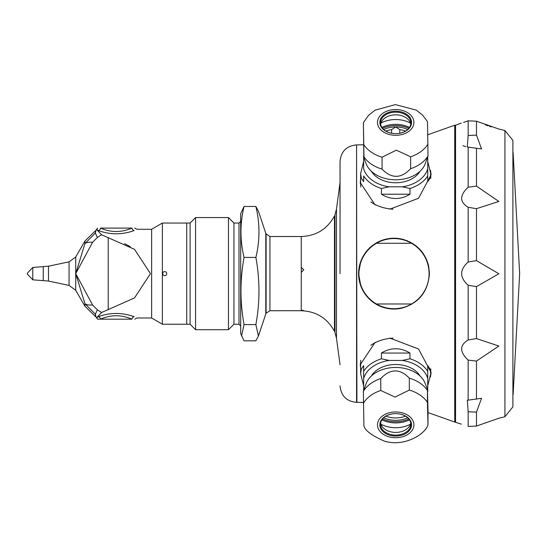 <?xml version="1.0" encoding="UTF-8"?>
<svg xmlns="http://www.w3.org/2000/svg" width="547" height="547" viewBox="0 0 547 547"><rect width="100%" height="100%" fill="white"/><g stroke="black" fill="none" stroke-linecap="round" stroke-linejoin="round"><path stroke-width="0.82" d="M393.006 209.166A35.076 24.806 180 0 1 388.814 208.756A35.076 24.806 180 0 1 376.145 205.029A35.076 24.806 180 0 1 370.852 201.946M382.565 128.278A24.246 17.142 180 0 1 395.693 125.55A24.246 17.142 180 0 1 408.821 128.278M383.666 129.448A22.263 15.74 180 0 1 395.693 126.952A22.263 15.74 180 0 1 407.72 129.448M427.74 157.372L427.74 181.645L430.004 178.315L430.769 173.7L430.769 178.329M364.028 158.336A32.717 23.138 0 0 0 363.652 159.485L363.652 168.832A32.717 23.138 0 0 0 389.081 186.814L402.305 186.814L409.97 188.489L409.97 194.212A49.606 35.076 90 0 1 381.416 194.212L409.97 194.212M389.081 186.814L381.416 188.489L381.416 194.212M381.416 188.489A35.076 24.806 0 0 1 363.652 175.922L363.652 181.645L361.382 178.315L360.617 173.7L363.652 161.461M360.801 186.978A35.076 24.806 180 0 1 360.617 184.435L360.617 173.7M427.74 161.461L430.769 173.7M385.895 131.095A20.574 14.55 180 0 1 391.59 129.632L391.59 133.229M399.795 133.229L399.795 129.632A20.574 14.55 180 0 1 405.491 131.095M363.652 159.485L363.652 155.738M409.97 188.489A35.076 24.806 0 0 0 427.74 175.922L427.74 168.832A32.717 23.138 0 0 1 402.305 186.814M399.795 129.632L395.693 126.952L391.59 129.632M381.915 127.396A24.246 17.142 180 0 1 409.477 127.396A24.253 17.148 180 0 0 381.909 127.389M363.823 157.816L363.413 122.555L363.946 156.825A35.076 24.806 0 0 0 382.073 169.132L382.073 157.201L396.329 150.172L410.619 156.791L410.619 168.715A35.076 24.806 0 0 0 428.021 155.902L425.135 163.984A30.557 21.607 0 0 1 395.693 179.806A30.557 21.607 0 0 1 366.251 163.984L363.823 157.816L363.946 156.825M363.42 122.549L368.616 115.267L375.03 110.186L395.372 104.6L416.253 110.125L422.516 115.007L427.494 121.632L428.021 155.902M410.619 168.715C401.101 178.725 391.584 178.862 382.073 169.132M380.521 123.116A15.179 10.735 0 0 0 395.693 133.632A15.179 10.735 0 0 0 410.872 122.897A15.179 10.735 0 0 0 395.693 112.162A15.179 10.735 0 0 0 380.514 122.897A15.179 10.735 0 0 0 380.521 123.116M380.637 124.237A15.179 10.735 180 0 1 383.303 119.383A15.179 10.735 180 0 1 408.089 119.383A15.179 10.735 180 0 1 410.756 124.237M379.844 122.651A15.856 11.207 0 0 0 395.693 133.632A15.856 11.207 0 0 0 411.549 122.343A15.856 11.207 0 0 0 395.481 111.212A15.856 11.207 0 0 0 379.844 122.651M380.931 123.082A24.253 17.148 180 0 1 410.455 123.082M408.821 418.981A24.246 17.142 0 0 1 382.565 418.981M407.72 417.819A22.263 15.74 0 0 1 383.666 417.819M363.652 385.806L360.617 373.567L361.382 368.945L363.652 365.615L363.652 378.428L363.652 371.345A35.076 24.806 180 0 1 381.416 358.777L381.416 353.054A49.606 35.076 -90 0 1 388.814 349.724A49.606 35.076 -90 0 1 409.97 353.054L381.416 353.054M370.907 345.28A35.076 24.806 0 0 1 376.138 342.237A35.076 24.806 0 0 1 388.814 338.511A35.076 24.806 0 0 1 393.006 338.101M360.617 373.567L360.617 362.832A35.076 24.806 0 0 1 360.801 360.302M381.416 358.777L389.081 360.446L402.305 360.446L409.97 358.777L409.97 353.054M409.97 358.777A35.076 24.806 180 0 1 427.74 371.345L427.74 378.428L427.74 365.615L430.004 368.945L430.769 373.567L427.74 385.806M405.491 416.171A20.574 14.55 0 0 1 385.895 416.171M402.305 360.446A32.717 23.138 180 0 1 427.74 378.428L427.74 391.529M363.652 389.888L363.652 378.428A32.717 23.138 180 0 1 389.081 360.446M409.477 419.87A24.246 17.142 0 0 1 381.915 419.87A24.253 17.148 0 0 0 409.477 419.87M427.439 402.366L427.973 424.711L428.021 410.626L427.439 390.442L427.439 402.366A35.076 24.806 180 0 0 409.313 390.059L409.313 378.134C399.795 368.398 390.278 368.534 380.767 378.545A35.076 24.806 180 0 0 363.365 391.365L366.251 383.276A30.557 21.607 180 0 1 395.693 367.461A30.557 21.607 180 0 1 425.135 383.276L427.563 389.45L427.439 390.442A35.076 24.806 180 0 0 409.313 378.134M427.973 424.704C426.01 433.58 404.712 447.473 384.295 441.094C371.632 435.528 364.835 430.373 363.899 425.634L363.365 391.365M409.313 390.059L395.023 397.088L380.767 390.469L380.767 378.545M380.521 424.588A15.179 10.735 180 0 0 395.85 435.097A15.179 10.735 180 0 0 410.872 424.369A15.179 10.735 180 0 0 395.693 413.635A15.179 10.735 180 0 0 380.514 424.369A15.179 10.735 180 0 0 380.521 424.588M410.756 423.029A15.179 10.735 0 0 1 408.089 427.884A15.179 10.735 0 0 1 383.303 427.884A15.179 10.735 0 0 1 380.637 423.029M379.844 425.074A15.856 11.207 180 0 0 395.912 436.055A15.856 11.207 180 0 0 411.549 424.766A15.856 11.207 180 0 0 395.693 413.635A15.856 11.207 180 0 0 379.844 425.074M410.455 424.178A24.253 17.148 0 0 1 380.931 424.178M340.043 273.63L340.043 161.427L340.043 273.63M360.302 363.776A35.418 25.046 180 0 0 360.617 366.278M376.131 342.237L375.003 342.504L360.275 364.678L360.617 368.063M430.475 376.999L431.111 372.528L418.523 348.986L389.929 338.121L388.814 338.511M360.808 285.958A35.418 35.418 0 0 1 360.808 261.302L358.593 273.63L360.815 285.992A35.418 35.418 0 0 0 401.778 308.187C418.858 303.223 428.075 291.708 429.422 273.63C428.458 255.818 419.248 244.297 401.785 239.08A35.418 35.418 0 0 1 404.746 239.88M406.236 240.393A35.418 35.418 0 0 1 407.741 240.988M408.937 241.514A35.418 35.418 0 0 1 410.127 242.095M411.406 242.786A35.418 35.418 0 0 1 412.206 243.251M412.766 243.593A35.418 35.418 0 0 1 413.47 244.044M414.291 244.605A35.418 35.418 0 0 1 415.276 245.316M416.137 245.979A35.418 35.418 0 0 1 417.505 247.135M417.874 247.463A35.418 35.418 0 0 1 418.455 248.003M419.091 248.625A35.418 35.418 0 0 1 419.734 249.288M420.274 249.876A35.418 35.418 0 0 1 420.787 250.458M420.937 250.629A35.418 35.418 0 0 1 421.737 251.599M422.592 252.721A35.418 35.418 0 0 1 423.351 253.801M424.178 255.087A35.418 35.418 0 0 1 424.944 256.399M426.263 259.005A35.418 35.418 0 0 1 426.831 260.331M427.378 261.774A35.418 35.418 0 0 1 428.267 264.659M428.363 265.035A35.418 35.418 0 0 1 428.896 267.558M360.617 179.197L360.275 182.589L375.003 204.756L376.145 205.029M360.617 180.982A35.418 25.046 0 0 0 360.302 183.518M388.814 208.749L389.929 209.139L418.523 198.281L431.111 174.732L430.475 170.267M461.34 424.164L454.721 422.045L454.721 125.222L427.911 134.726M398.729 238.533L395.802 238.26M392.719 238.239L389.614 238.492M388.267 238.683L386.456 239.032M383.331 239.866L380.418 240.926M380.233 241.001L378.948 241.576M377.471 242.314L376.172 243.032M373.526 244.735L372.856 245.227M372.186 245.733L371.7 246.129M371.201 246.54L370.251 247.367M370.182 247.429L369.15 248.406M368.104 249.48L367.605 250.027M367.044 250.67L366.422 251.422M366.093 251.839L365.752 252.283M365.3 252.892L364.904 253.452M364.254 254.423L363.023 256.475M362.62 257.227L361.909 258.669M360.815 285.992L365.177 294.197M366.934 296.46L368.869 298.573M371.092 300.631L373.396 302.429M375.748 303.982L378.127 305.288M380.842 306.511L383.591 307.482M389.067 308.699L394.661 309.041M363.365 402.448L356.904 402.366L356.569 144.9C346.531 145.878 341.02 151.389 340.043 161.427L340.043 182.5L336.473 209.125L336.473 338.135L340.043 364.76M336.473 338.135L334.983 332.658L334.983 214.602L336.473 209.125M455.562 422.045L455.562 125.222L454.721 125.222M468.157 147.102L467.316 147.006L468.157 135.499L476.478 135.123L481.545 148.955L468.157 147.102L468.157 187.183L476.478 186.165L498.878 201.453L476.478 208.667L468.157 207.279C459.501 202.028 459.501 195.327 468.157 187.183M468.157 285.233C459.501 277.486 459.501 269.753 468.157 262.027L476.478 260.639L498.878 273.76L476.478 286.621L468.157 285.233L468.157 339.988L476.478 338.6L498.878 346.039L476.478 361.095L468.157 360.083C459.501 351.912 459.501 345.219 468.157 339.988M468.157 411.761L467.316 400.26L481.545 398.312L476.478 412.137L468.157 411.761L468.157 426.434C459.494 423.515 459.494 423.515 468.157 426.434L476.478 426.065L498.878 418.216L476.478 426.065L476.478 412.137M462.947 145.68L465.771 146.726M463.521 122.405L468.157 120.832C459.494 123.745 459.494 123.745 468.157 120.832L468.157 135.499M485.51 124.907L487.965 125.783M489.326 126.248L491.22 126.856M476.478 135.123L476.478 121.202L498.878 129.044L476.478 121.202L468.157 120.832M498.878 129.044L504.922 130.514L504.922 416.752L498.317 418.359M504.922 130.514L512.901 140.401L512.901 406.859L504.922 416.752M512.901 402.072L512.901 145.187M513.1 394.79L519.65 273.63L513.1 152.469M411.583 303.988A35.076 35.076 0 0 0 411.583 243.278A35.076 35.076 0 0 0 358.928 273.63A35.076 35.076 0 0 0 411.583 303.988L376.432 303.988M411.583 243.278L376.432 243.278M360.808 261.302A35.418 35.418 0 0 1 401.778 239.08M301.253 272.379L301.253 267.346L303.783 269.842L301.253 272.379L301.253 310.197C304.515 310.552 304.515 310.73 301.253 310.717L269.931 310.737L269.931 236.53L265.986 233.829L265.801 313.431M301.253 310.197C304.515 310.552 304.515 310.73 301.253 310.717L301.418 310.197M301.418 267.449L303.783 269.917M27.35 273.63L27.35 274.095L27.35 273.63M27.35 273.172L32.786 267.442L32.786 279.818L48.498 281.055L69.066 285.431L75.725 290.272L84.929 306.211L95.41 316.426L95.41 314.279L84.929 303.681L95.41 314.279L96.026 317A20.239 20.239 0 0 0 97.113 318.539L97.674 319.168L100.491 319.168L97.674 319.168M95.41 314.279A20.239 1.039 119 0 1 97.38 309.828L92.58 304.959A20.239 7.713 156.6 0 1 84.929 303.681L75.725 273.63L75.725 290.272M32.786 267.442L48.498 266.204L69.066 261.835L75.725 256.994L84.929 241.049L84.929 243.586L75.725 273.63L92.58 304.959M92.58 242.307A20.239 7.713 23.4 0 0 84.929 243.586L95.41 232.988L96.026 230.266A20.239 16.431 -147.4 0 1 97.168 228.735L97.127 230.068L101.592 234.766L97.38 237.432L92.58 242.307L75.725 273.63L75.725 256.994M100.491 228.099L131.964 228.099A2.53 2.099 -111.4 0 0 134.111 230.554C122.2 234.868 110.282 234.868 98.344 230.554A2.53 2.099 111.4 0 0 100.491 228.099C110.986 232.632 121.475 232.632 131.964 228.099M131.964 319.168L100.491 319.168A2.53 2.099 68.6 0 0 98.344 316.713C110.268 312.392 122.186 312.392 134.111 316.713C137.912 318.381 137.912 318.381 134.111 316.713C137.912 318.381 137.912 318.381 134.111 316.713A2.53 2.099 111.4 0 0 131.964 319.168C121.475 314.628 110.986 314.628 100.491 319.168M97.38 309.828L101.592 312.501L97.127 317.198L97.168 318.525A20.239 16.431 147.4 0 1 96.026 317L95.41 316.426M84.929 241.049L95.41 230.841L95.41 232.988A20.239 1.039 61 0 0 97.38 237.432M134.111 230.554C137.912 228.885 137.912 228.885 134.111 230.554M98.344 230.554L97.127 230.068L101.592 234.766L134.541 249.343L150.446 273.63L134.514 297.944L101.592 312.501M130.295 246.67L124.661 243.709M97.127 317.198L98.344 316.713M164.729 275.654A2.024 2.024 0 0 0 166.486 272.618A2.024 2.024 0 0 0 162.979 272.618A2.024 2.024 0 0 0 164.729 275.654M134.781 228.099L136.921 229.275L151.642 229.275L151.642 317.985L162.37 324.227L186.725 324.227L186.725 223.039L162.37 223.039L162.37 324.227M186.725 223.374L186.725 323.886M187.06 223.039L190.096 223.039L190.096 324.227L187.06 324.227M195.573 260.659L195.573 217.556L228.461 217.556L228.461 329.704L195.573 329.704L195.573 260.659M228.461 217.556L233.945 223.039L233.945 324.227L228.461 329.704M244.065 324.59C239.942 302.197 239.942 279.804 244.065 257.418C239.942 240.427 239.942 223.443 244.065 206.458L240.687 213.645L240.687 333.615L244.065 340.808L255.866 340.808L258.43 336.036L255.866 324.59L244.065 324.59L241.5 336.036M255.866 324.59C259.989 302.197 259.989 279.804 255.866 257.418C259.989 240.427 259.989 223.443 255.866 206.458L244.065 206.458M255.866 206.458L258.423 211.224L265.801 233.337L265.801 313.93L258.437 336.043M255.866 257.418L244.065 257.418M371.406 171.314A26.311 18.605 0 0 0 395.693 182.76A26.311 18.605 0 0 0 419.98 171.314M427.74 159.485A32.717 23.138 0 0 0 427.357 158.336M363.946 144.9A35.076 24.806 0 0 0 382.073 157.201M377.485 122.685A18.215 12.882 0 0 0 405.122 133.441A18.215 12.882 0 0 0 404.479 111.137A18.215 12.882 0 0 0 377.485 122.685M410.619 156.791A35.076 24.806 0 0 0 428.021 143.977M419.98 375.953A26.311 18.605 180 0 0 395.693 364.5A26.311 18.605 180 0 0 371.406 375.953M427.357 388.931A32.717 23.138 180 0 0 427.74 387.782M363.652 387.782A32.717 23.138 180 0 0 364.028 388.931M380.767 390.469A35.076 24.806 180 0 0 363.365 403.289M377.485 425.108A18.215 12.882 180 0 0 405.122 435.863A18.215 12.882 180 0 0 404.479 413.559A18.215 12.882 180 0 0 377.485 425.108M356.569 144.9L356.569 402.366C346.531 401.389 341.02 395.878 340.043 385.84M468.157 207.279L468.157 262.027M468.157 360.083L468.157 400.165M476.478 361.095L476.478 399.146M476.478 286.621L476.478 338.6M476.478 208.667L476.478 260.639M476.478 148.114L476.478 186.165M334.983 331.708L334.983 215.559M334.914 331.687L334.484 331.338L334.484 215.928L334.914 215.58M301.253 267.346L301.253 236.53C316.228 235.948 327.304 229.084 334.484 215.928M43.247 266.895L43.247 280.365M48.498 266.204L48.498 281.055M69.066 261.835L69.066 285.431M84.929 303.681L84.929 306.211M108.231 309.787L108.231 237.48M233.945 223.039L239.005 223.039L239.005 324.227L240.687 325.909M269.931 310.737L266.109 313.171L266.109 234.095M430.769 373.567L430.769 368.931M454.721 422.045L428.021 412.568M363.468 144.811L356.904 144.9M461.34 123.102L455.562 125.222M334.484 331.338C327.304 318.183 316.228 311.318 301.253 310.737M32.786 279.818L27.35 274.095M97.674 228.099L97.113 228.728A20.239 20.239 0 0 0 96.026 230.266L95.41 230.841M151.642 317.985L136.921 317.985L134.781 319.168M151.642 229.275L162.37 223.039M190.096 324.227L195.573 329.704M190.096 223.039L195.573 217.556M233.945 324.227L239.005 324.227M239.005 223.039L240.687 221.35M301.253 236.53L269.931 236.53"/></g></svg>

